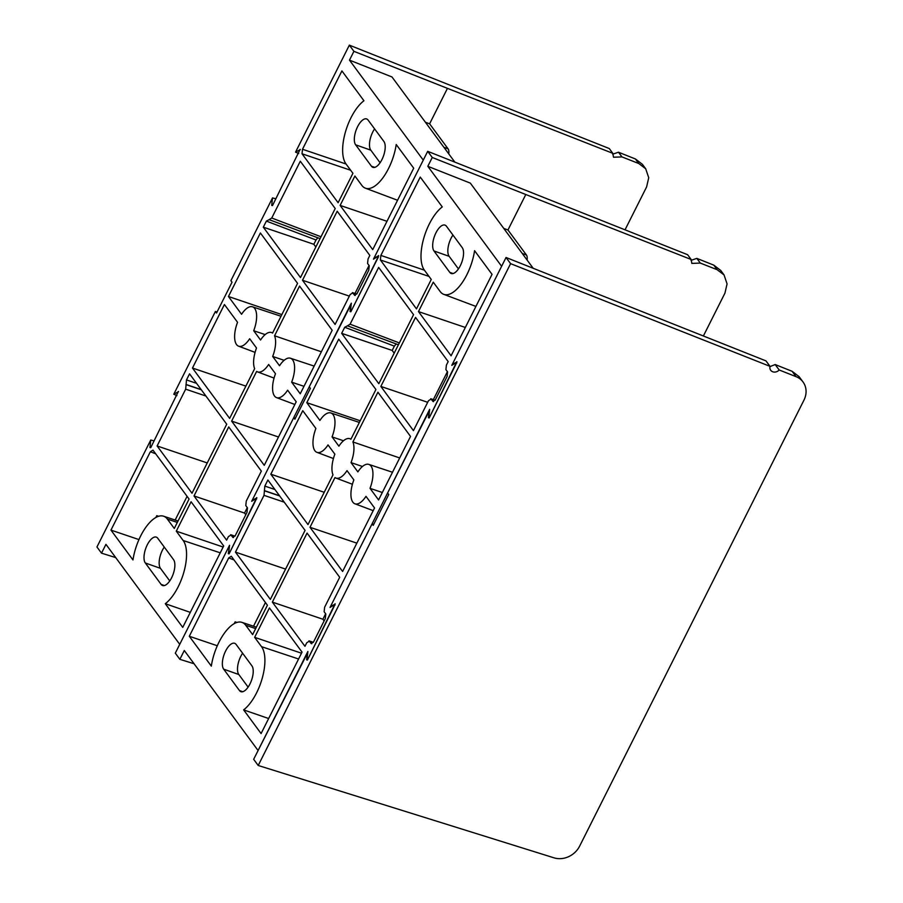 <?xml version="1.0" encoding="UTF-8"?>
<svg xmlns="http://www.w3.org/2000/svg" width="903" height="903" viewBox="0 0 903 903"><rect width="100%" height="100%" fill="white"/><g stroke="black" fill="none" stroke-linecap="round" stroke-linejoin="round"><path stroke-width="1.35" d="M395.83 344.359L394.363 346.142L344.72 327.258L341.661 333.342L392.195 350.454L394.363 346.142M394.193 353.163L392.195 350.454M398.415 344.777L347.486 325.825L350.093 324.188L378.65 267.401L413.551 314.684L378.831 383.707L341.661 333.342M717.129 269.692L700.299 263.078L696.834 258.382L713.776 265.132L720.741 270.46L724.048 274.941L717.129 269.692L713.776 265.132M295.383 418.213L293.746 417.637L252.129 500.397L252.693 500.646M351.211 304.153L309.244 386.823L310.384 388.369L294.886 419.184L293.746 417.637M306.794 402.67L338.738 339.144L375.908 389.52L350.906 439.23A20.882 9.041 -70.5 0 0 349.833 438.689A20.882 9.041 -70.5 0 0 338.896 446.172L332.056 436.905A20.882 9.041 -70.5 0 0 330.859 412.964A20.882 9.041 -70.5 0 0 319.91 420.448L306.794 402.67L360.195 420.764M332.056 436.905L343.49 440.766M315.892 428.462A20.882 9.041 -70.5 0 0 316.942 452.347A20.882 9.041 -70.5 0 0 328.026 444.908L334.866 454.175A20.882 9.041 -70.5 0 0 332.993 474.854L307.991 524.575L270.821 474.199L302.765 410.673L315.892 428.462M324.222 492.293L270.821 474.199M309.989 527.284L334.99 477.563A20.882 9.041 -70.5 0 0 335.927 478.059A20.882 9.041 -70.5 0 0 347.012 470.632L353.852 479.899A20.882 9.041 -70.5 0 0 354.902 503.784A20.882 9.041 -70.5 0 0 365.986 496.345L374.553 507.96L342.609 571.475L309.989 527.284L356.854 543.154M382.33 492.496L370.016 488.342A20.882 9.041 -70.5 0 0 368.819 464.402A20.882 9.041 -70.5 0 0 357.87 471.885L351.03 462.618A20.882 9.041 -70.5 0 0 352.915 441.951L377.917 392.229L410.526 436.42L378.583 499.946L370.016 488.342M399.702 457.956L352.915 441.951M351.03 462.618L362.475 466.479M374.452 258.54L373.898 258.292L427.695 151.32L432.255 157.483L427.819 166.299L501.616 266.283L451.805 365.331L455.755 362.848L455.959 364.18L429.986 416.328M700.299 263.078L691.845 263.394L691.145 259.477L687.623 254.714L427.695 151.32M313.262 642.428L309.357 641.153L306.738 642.789L304.966 646.311L272.356 602.12L307.065 533.097L339.686 577.288L324.629 607.222L324.143 611.737L325.814 614.006L325.328 618.521L313.634 641.773L311.027 643.41L311.874 643.692M435.032 400.322L431.115 399.047L428.507 400.684L413.45 430.618L380.84 386.428L415.549 317.393L448.17 361.595L446.398 365.117L445.913 369.632L447.583 371.901L447.098 376.416L435.404 399.668L432.785 401.304L433.643 401.587M428.925 416.193L429.76 416.272L428.925 416.193L429.659 409.352L330.035 607.437L333.986 604.954L334.189 606.285L308.216 658.434M429.015 276.431L380.366 259.951L416.475 308.871L431.262 279.467L424.365 270.121A36.47 15.791 -70.5 0 1 423.721 238.403A36.47 15.791 -70.5 0 1 442.278 206.922L420.256 177.078L380.852 255.425L424.41 270.178M433.35 399.611L447.403 371.664M443.734 294.344A36.47 15.791 109.5 0 0 474.572 250.684L492.045 274.354L451.094 355.782L418.473 311.591L433.259 282.176L440.156 291.522A36.47 15.791 109.5 0 0 443.734 294.344L475.915 306.422M301.5 653.208L254.646 637.337L269.433 607.922L302.042 652.124L261.091 733.552L243.629 709.882A36.47 15.791 -70.5 0 0 262.186 678.401A36.47 15.791 -70.5 0 0 261.531 646.672L298.588 658.998M324.121 620.914L322.89 619.232L325.633 613.769M285.585 569.104L235.457 552.117L270.347 599.4L305.067 530.377L267.898 480.012L264.839 486.085L274.896 489.494M254.646 637.337L261.531 646.672M256.87 497.858L252.129 500.397M229.125 553.742L228.301 553.663L229.125 553.742L256.712 497.632M229.441 546.27L228.301 553.663L229.057 553.866M229.102 546.18L175.306 653.151L179.855 659.325L194.066 663.75M307.155 658.298L307.991 658.377L307.155 658.298L307.889 651.458L258.077 750.506L184.291 650.51L179.855 659.325M334.968 605.236L333.986 604.954M456.737 363.13L455.755 362.848M378.628 255.752L373.898 258.292M350.895 311.625L350.059 311.558L350.895 311.625L378.425 256.903L378.47 255.526M350.872 304.063L350.059 311.558L350.827 311.761M344.72 327.258L347.486 325.825M311.4 643.704L308.973 640.859L313.341 642.293M435.111 400.187L430.742 398.754L433.169 401.598M380.366 259.951L380.852 255.425M235.457 552.117L264.015 495.341L264.839 486.085M234.024 559.95L228.707 557.919L189.303 636.276L211.325 666.109A36.47 15.791 -70.5 0 1 241.914 622.359L256.384 627.156M228.707 557.919L231.326 556.282L267.423 605.213L252.637 634.617L245.74 625.282A36.47 15.791 -70.5 0 0 241.914 622.359M236.112 644.426L251.903 665.827A14.313 6.197 109.5 0 1 250.797 682.16A14.313 6.197 109.5 0 1 240.92 691.687A14.313 6.197 109.5 0 1 239.464 690.558L223.673 669.168A14.313 6.197 109.5 0 1 224.779 652.835A14.313 6.197 109.5 0 1 234.656 643.297A14.313 6.197 109.5 0 1 236.112 644.426M449.784 272.379A14.313 6.197 -70.5 0 0 451.24 273.507A14.313 6.197 -70.5 0 0 461.117 263.969A14.313 6.197 -70.5 0 0 462.234 247.636L446.443 226.235A14.313 6.197 -70.5 0 0 444.987 225.107A14.313 6.197 -70.5 0 0 435.111 234.645A14.313 6.197 -70.5 0 0 433.993 250.978L449.784 272.379L453.08 273.541M427.819 166.299L470.339 183.128L533.131 268.202M432.255 157.483L525.794 194.517L507.96 229.983L503.75 228.403M507.96 229.983L526.438 255.018A8.545 3.702 109.5 0 1 527.104 260.041M525.794 194.517L691.145 259.477M724.048 274.941L727.073 283.892L724.94 293.125L703.414 335.927M691.009 260.346L696.834 258.382M458.431 268.913L449.152 256.328A14.313 6.197 109.5 0 1 452.945 235.051M248.111 687.104L238.821 674.518A14.313 6.197 109.5 0 1 242.614 653.241M265.437 602.504L253.506 626.208M243.629 709.882L268.642 718.528M235.875 622.81L235.141 621.828L234.249 623.601M217.284 645.747L189.303 636.276M236.936 622.438L235.141 621.828M322.89 619.232L272.356 602.12M427.695 402.298L380.84 386.428M465.338 327.462L418.473 311.591M775.18 364.552L792.112 371.302L799.076 376.63L803.015 381.958A20.374 17.62 143.6 0 0 796.074 376.664L779.187 369.982L775.18 364.552L769.954 366.618M452.809 364.699L452.245 364.451L506.041 257.49L765.97 360.884L770.011 366.347A5.7 4.933 143.6 0 0 770.71 370.264A5.7 4.933 143.6 0 0 779.187 369.982M373.729 524.383L372.104 523.808L330.475 606.556L331.04 606.805M429.557 410.323L387.601 492.993L388.73 494.528L373.232 525.343L372.104 523.808M307.788 652.429L253.653 759.31L258.213 765.484L554.07 857.85A20.374 17.62 143.6 0 0 579.624 846.156L803.941 400.176A20.374 17.62 143.6 0 0 803.015 381.958M506.041 257.49L510.601 263.653L258.213 765.484M456.974 361.922L452.245 364.451M429.241 417.796L428.417 417.717L429.241 417.796L456.828 361.697M429.218 410.233L428.417 417.717L429.173 417.92M335.216 604.028L330.475 606.556M307.483 659.901L306.648 659.822L307.483 659.901L335.058 603.802M307.449 652.338L306.648 659.822L307.404 660.025M770.011 366.347L510.601 263.653M317.472 238.2L316.016 239.984L266.374 221.1L263.315 227.172L313.849 244.295L316.016 239.984M315.847 247.004L313.849 244.295M320.068 238.618L269.139 219.666L271.747 218.018L300.304 161.231L335.205 208.514L300.485 277.548L263.315 227.172M638.782 163.522L621.953 156.908L618.487 152.223L635.419 158.973L642.383 164.29L645.701 168.771L638.782 163.522L635.419 158.973M217.025 312.043L215.399 311.479L173.782 394.227L176.909 395.627M275.9 198.807L272.525 197.904L230.897 280.664L232.037 282.199L216.539 313.014L215.399 311.479M228.448 296.5L260.391 232.985L297.561 283.35L272.559 333.072A20.882 9.041 -70.5 0 0 271.487 332.518A20.882 9.041 -70.5 0 0 260.549 340.002L253.709 330.735A20.882 9.041 -70.5 0 0 252.513 306.806A20.882 9.041 -70.5 0 0 241.564 314.289L228.448 296.5L281.849 314.594M253.709 330.735L265.143 334.595M237.545 322.292A20.882 9.041 -70.5 0 0 238.595 346.176A20.882 9.041 -70.5 0 0 249.679 338.749L256.52 348.016A20.882 9.041 -70.5 0 0 254.646 368.684L229.644 418.405L192.463 368.04L224.418 304.514L237.545 322.292M245.876 386.123L192.463 368.04M231.642 421.125L256.644 371.404A20.882 9.041 -70.5 0 0 257.569 371.901A20.882 9.041 -70.5 0 0 268.654 364.462L275.494 373.729A20.882 9.041 -70.5 0 0 276.555 397.613A20.882 9.041 -70.5 0 0 287.639 390.186L296.207 401.79L264.263 465.316L231.642 421.125L278.496 436.996M303.984 386.326L291.669 382.172A20.882 9.041 -70.5 0 0 290.473 358.243A20.882 9.041 -70.5 0 0 279.524 365.726L272.683 356.459A20.882 9.041 -70.5 0 0 274.557 335.781L299.57 286.059L332.18 330.261L300.236 393.787L291.669 382.172M321.355 351.786L274.557 335.781M272.683 356.459L284.118 360.32M298.679 153.521L295.552 152.122L349.348 45.15L353.908 51.324L349.472 60.129L423.27 160.124L373.458 259.172L377.409 256.689L377.612 258.01L351.639 310.169M621.953 156.908L613.498 157.224L612.798 153.318L609.277 148.543L349.348 45.15M234.915 536.258L230.999 534.982L228.391 536.63L226.619 540.152L194.01 495.95L228.719 426.927L261.339 471.118L246.282 501.052L245.797 505.578L247.467 507.836L246.982 512.362L235.288 535.603L232.669 537.251L233.527 537.533M356.685 294.152L352.768 292.877L350.161 294.525L335.103 324.448L302.494 280.257L337.203 211.234L369.824 255.425L368.052 258.947L367.566 263.473L369.237 265.73L368.751 270.257L357.057 293.498L354.439 295.146L355.297 295.416M350.578 310.022L351.414 310.101L350.578 310.022L351.312 303.182L251.689 501.278L255.639 498.795L255.842 500.115L229.87 552.275M350.669 170.261L302.02 153.781L338.117 202.712L352.915 173.297L346.018 163.962A36.47 15.791 -70.5 0 1 345.364 132.233A36.47 15.791 -70.5 0 1 363.932 100.752L341.91 70.908L302.505 149.266L346.063 164.019M355.003 293.441L369.056 265.493M365.388 188.185A36.47 15.791 109.5 0 0 396.225 144.525L413.698 168.195L372.736 249.623L340.126 205.421L354.913 176.017L361.81 185.352A36.47 15.791 109.5 0 0 365.388 188.185L397.568 200.263M223.154 547.037L176.288 531.167L191.086 501.763L223.696 545.954L182.745 627.382L165.283 603.712A36.47 15.791 -70.5 0 0 183.84 572.231A36.47 15.791 -70.5 0 0 183.185 540.513L220.242 552.828M245.774 514.744L244.544 513.073L247.287 507.599M207.238 462.934L157.111 445.958L192 493.241L226.721 424.218L189.551 373.842L186.492 379.926L196.549 383.335M176.288 531.167L183.185 540.513M178.512 391.699L173.782 394.227M150.778 447.572L149.954 447.493L150.778 447.572L178.365 391.473M154.131 440.912L150.756 440.009L149.954 447.493L150.711 447.696M150.756 440.009L96.948 546.981L101.508 553.155L115.708 557.591M228.809 552.128L229.644 552.207L228.809 552.128L229.543 545.299L179.731 644.336L105.944 544.351L101.508 553.155M256.621 499.077L255.639 498.795M378.391 256.971L377.409 256.689M300.281 149.593L295.552 152.122M272.548 205.466L271.713 205.387L272.548 205.466L300.123 149.367M272.525 197.904L271.713 205.387L272.48 205.591M266.374 221.1L269.139 219.666M233.053 537.533L230.626 534.7L234.994 536.122M356.764 294.017L352.396 292.595L354.823 295.428M302.02 153.781L302.505 149.266M157.111 445.958L185.668 389.17L186.492 379.926M155.677 453.78L150.361 451.76L110.956 530.106L132.978 559.95A36.47 15.791 -70.5 0 1 163.567 516.2L178.038 520.997M150.361 451.76L152.968 450.123L189.077 499.043L174.29 528.458L167.394 519.112A36.47 15.791 -70.5 0 0 163.567 516.2M157.765 538.256L173.557 559.657A14.313 6.197 109.5 0 1 172.439 575.99A14.313 6.197 109.5 0 1 162.563 585.528A14.313 6.197 109.5 0 1 161.118 584.399L145.327 562.998A14.313 6.197 109.5 0 1 146.433 546.665A14.313 6.197 109.5 0 1 156.309 537.127A14.313 6.197 109.5 0 1 157.765 538.256M371.438 166.208A14.313 6.197 -70.5 0 0 372.894 167.337A14.313 6.197 -70.5 0 0 382.77 157.799A14.313 6.197 -70.5 0 0 383.888 141.466L368.097 120.076A14.313 6.197 -70.5 0 0 366.641 118.948A14.313 6.197 -70.5 0 0 356.764 128.486A14.313 6.197 -70.5 0 0 355.647 144.819L371.438 166.208L374.734 167.371M349.472 60.129L391.992 76.969L454.773 162.032M353.908 51.324L447.448 88.359L429.614 123.813L425.403 122.244M429.614 123.813L448.091 148.86A8.545 3.702 109.5 0 1 448.757 153.882M447.448 88.359L612.798 153.318M645.701 168.771L648.726 177.722L646.593 186.955L625.068 229.757M612.663 154.187L618.487 152.223M380.084 162.754L370.806 150.169A14.313 6.197 109.5 0 1 374.598 128.892M169.764 580.934L160.474 568.348A14.313 6.197 109.5 0 1 164.267 547.071M187.079 496.345L175.159 520.038M165.283 603.712L190.296 612.369M157.517 516.651L156.795 515.658L155.903 517.43M138.938 539.588L110.956 530.106M158.589 516.268L156.795 515.658M244.544 513.073L194.01 495.95M349.348 296.128L302.494 280.257M386.981 221.303L340.126 205.421M449.152 256.328L433.993 250.978M242.749 691.721L239.464 690.558M238.821 674.518L223.673 669.168M522.239 253.45L526.438 255.018M245.74 625.282L255.673 628.578M350.093 324.188L399.352 342.926M284.264 502.192L264.015 495.341M279.501 495.747L264.353 490.611M264.5 490.814L279.659 495.95M796.074 376.664L792.112 371.302M370.806 150.169L355.647 144.819M164.402 585.562L161.118 584.399M160.474 568.348L145.327 562.998M443.892 147.279L448.091 148.86M167.394 519.112L177.327 522.419M271.747 218.018L320.994 236.755M205.918 396.033L185.668 389.17M201.155 389.577L186.007 384.441M186.153 384.655L201.313 389.78M330.859 412.964L359.36 422.423M316.942 452.347L333.433 458.532M354.902 503.784L373.199 510.646M368.819 464.402L392.512 472.258M335.927 478.059L352.407 484.256M349.833 438.689L350.985 439.072M252.513 306.806L281.014 316.253M238.595 346.176L255.086 352.373M276.555 397.613L294.852 404.488M290.473 358.243L314.165 366.099M257.569 371.901L274.06 378.086M271.487 332.518L272.638 332.902"/></g></svg>
